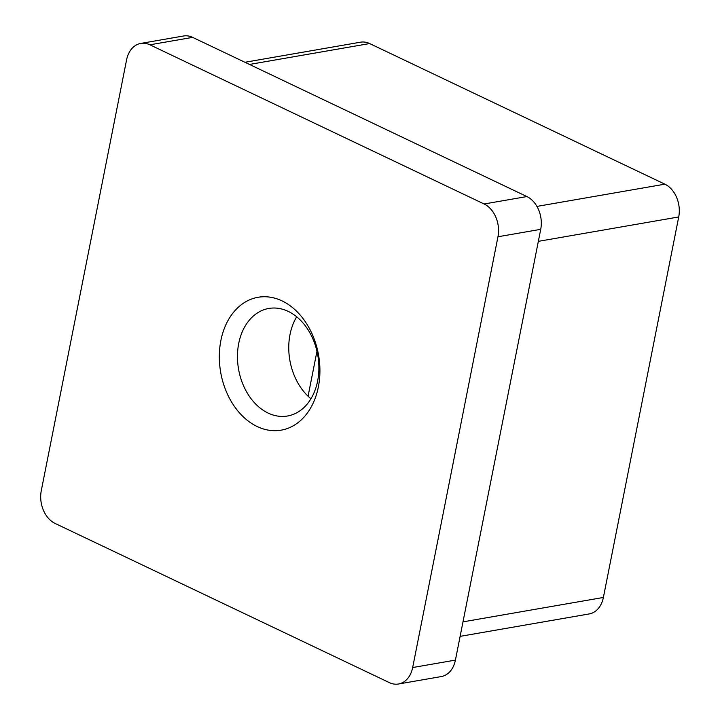 <?xml version="1.0" encoding="UTF-8"?>
<svg xmlns="http://www.w3.org/2000/svg" width="720" height="720" viewBox="0 0 720 720"><rect width="100%" height="100%" fill="white"/><g stroke="black" fill="none" stroke-linecap="round" stroke-linejoin="round"><path stroke-width="1.08" d="M318.366 386.928A67.428 49.698 80.1 0 1 257.184 426.537A67.428 49.698 80.1 0 1 220.878 340.497A67.428 49.698 80.1 0 1 282.06 300.897A67.428 49.698 80.1 0 1 318.366 386.928M238.716 343.44A54.585 40.23 -99.9 0 0 287.514 416.007A54.585 40.23 -99.9 0 0 317.628 381.024A54.585 40.23 -99.9 0 0 268.83 308.448A54.585 40.23 -99.9 0 0 238.716 343.44M310.95 398.763A54.585 40.23 80.1 0 1 290.016 334.521A54.585 40.23 80.1 0 1 296.703 316.773M140.751 43.425L183.51 36A25.686 18.936 80.1 0 1 192.645 37.377L149.886 44.802A25.686 18.936 -99.9 0 0 140.751 43.425A25.686 18.936 -99.9 0 0 126.576 59.895L41.283 490.662A25.686 18.936 -99.9 0 0 55.116 523.44L389.358 682.623A25.686 18.936 -99.9 0 0 398.493 684A25.686 18.936 -99.9 0 0 412.668 667.539L497.961 236.763A25.686 18.936 -99.9 0 0 484.128 203.985L149.886 44.802M484.128 203.985L526.887 196.56L192.645 37.377M526.887 196.56A25.686 18.936 80.1 0 1 540.72 229.338L497.961 236.763M412.668 667.539L455.418 660.105L540.72 229.338M455.418 660.105A25.686 18.936 80.1 0 1 441.252 676.575L398.493 684M308.07 396.216L316.971 351.234M460.125 636.354L589.203 613.935A25.686 18.936 -99.9 0 0 603.378 597.465L678.717 216.954A25.686 18.936 -99.9 0 0 664.884 184.176L369.639 43.56A25.686 18.936 -99.9 0 0 360.504 42.192L244.908 62.271M536.94 206.406L664.884 184.176M369.639 43.56L249.471 64.44M462.996 621.855L603.378 597.465M678.717 216.954L538.344 241.344"/></g></svg>
